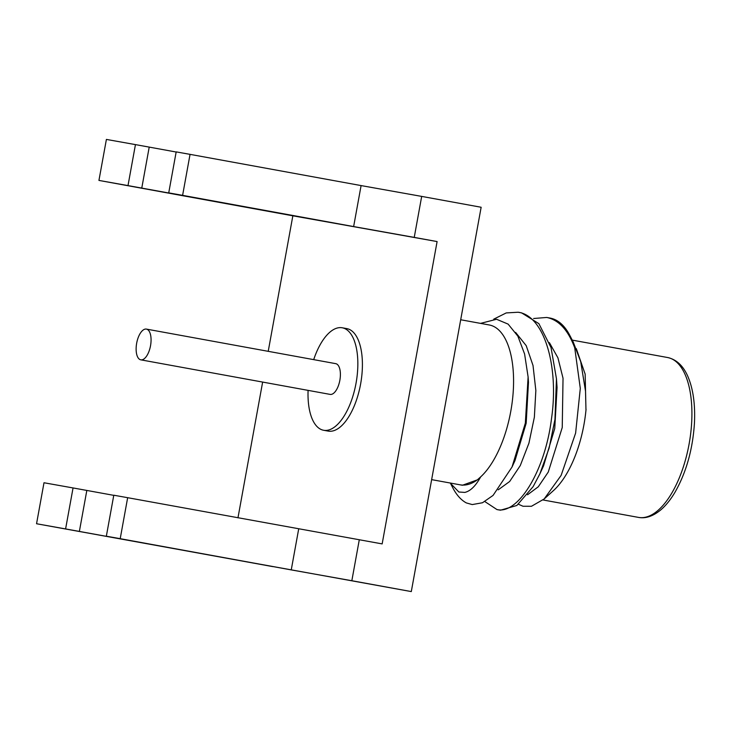 <?xml version="1.0" encoding="UTF-8"?>
<svg xmlns="http://www.w3.org/2000/svg" width="731" height="731" viewBox="0 0 731 731"><rect width="100%" height="100%" fill="white"/><g stroke="black" fill="none" stroke-linecap="round" stroke-linejoin="round"><path stroke-width="1.1" d="M140.791 359.835A15.625 7.045 -79.7 0 0 140.809 359.835L330.129 394.393A15.625 7.045 -79.7 0 0 330.138 394.393A15.625 7.045 -79.7 0 0 339.86 380.275A15.625 7.045 -79.7 0 0 335.739 363.654L146.401 329.096A15.625 7.045 -79.7 0 0 136.67 343.195A15.625 7.045 -79.7 0 0 140.791 359.835A15.625 7.045 -79.7 0 0 150.531 345.717A15.625 7.045 -79.7 0 0 146.401 329.096M308.089 390.372A52.084 23.483 -79.7 0 0 323.577 430.257A52.084 23.483 -79.7 0 0 323.623 430.267A52.084 23.483 -79.7 0 0 356.043 383.199A52.084 23.483 -79.7 0 0 342.282 327.79A52.084 23.483 -79.7 0 0 342.245 327.78A52.084 23.483 -79.7 0 0 313.7 359.634M323.577 430.257L328.155 431.098A52.084 23.483 -79.7 0 0 360.602 384.077A52.084 23.483 -79.7 0 0 346.86 328.621A52.084 23.483 -79.7 0 0 346.814 328.612M480.569 323.385L496.55 319.264L508.127 324.116L517.877 336.169L524.602 354.023L528.111 376.986L525.342 423.085L512.029 467.027L493.06 495.417L482.478 502.754L472.235 504.573L466.36 502.928A98.959 44.618 -79.7 0 1 452.745 487.714L450.479 483.319L458.867 492.009L464.806 492.411C470.38 491.141 475.671 485.96 480.669 476.877A81.251 36.632 100.3 0 0 513.326 389.97A81.251 36.632 100.3 0 0 489.295 324.975L460.694 319.758M550.023 318.058A98.959 44.618 100.3 0 1 550.096 318.076A98.959 44.618 100.3 0 1 569.833 335.456A98.959 44.618 100.3 0 1 574.73 347.846C568.106 330.019 558.767 319.886 546.706 317.455L533.621 318.506M550.096 318.076L546.706 317.455M521.587 312.868L538.875 323.65L551.037 347.581L556.455 378.768L554.966 419.384L549.118 448.103L539.862 473.898L533.164 486.581L516.863 505.468L500.497 510.201L497.025 509.571C517.868 514.688 545.034 471.285 551.494 418.744C559.188 366.432 544.193 315.5 518.124 312.238L506.236 312.923L493.699 319.182M521.678 312.886L518.124 312.238M484.863 501.576L496.952 509.562M518.453 504.253L523.012 506.254L531.455 506.281L544.166 498.971L561.125 475.406L575.617 433.108L580.295 388.399L574.73 347.846M585.54 391.176L585.951 409.232L585.522 391.176L580.725 361.708L573.305 342.19L569.833 335.456M528.111 376.986L528.476 382.258L526.174 423.231L514.971 460.64L512.038 467.027M556.455 378.768L557.059 387.476L554.756 428.448L543.553 465.857L539.862 473.898M431.637 479.637L462.44 485.247L477.37 479.856L480.669 476.877M527.544 494.777L538.29 486.773L548.268 472.043L562.24 427.534L563.034 378.274L557.936 357.843L549.383 342.629M498.195 489.843L509.671 481.491L520.28 465.565L528.924 443.187L534.361 417.218L535.85 390.5L533.018 365.482L526.21 345.672L515.611 332.413M586.052 409.259A81.251 36.632 100.3 0 1 553.486 490.565L544.166 498.971M460.192 484.836C465.711 485.795 471.44 484.132 477.37 479.856M576.293 348.614L585.156 374.153L585.951 409.232M73.054 487.942L86.825 490.437L79.368 531.428L65.598 528.933L73.054 487.942L43.997 482.752L36.55 523.743L411.297 591.58L481.144 207.257L421.686 196.401L414.239 237.392L353.64 226.573L361.096 185.583L421.686 196.401M106.342 536.207L120.213 538.683L127.66 497.692L113.789 495.216L106.342 536.207L272.754 566.607L79.368 531.428M141.768 188.095L127.998 185.601L135.445 144.61L149.215 147.105L141.768 188.095L303.685 217.527M168.733 192.874L182.604 195.351L190.051 154.36L176.18 151.884L168.733 192.874L303.657 217.655M127.66 497.692L382.158 543.901L437.101 241.568L292.848 215.809L268.222 351.328M262.639 382.075L237.968 517.822M298.696 528.915L291.249 569.906L120.213 538.683M65.598 528.933L36.55 523.743M86.825 490.437L113.762 495.353M190.051 154.36L361.096 185.583M182.604 195.351L353.64 226.573M135.445 144.61L106.397 139.42L98.941 180.42L127.998 185.601M149.215 147.105L176.162 152.021M98.941 180.42L292.848 215.809M437.101 241.568L414.239 237.392M359.296 539.734L351.839 580.725L411.297 591.58M351.839 580.725L291.249 569.906M543.023 499.967L638.474 517.393A81.251 36.632 -79.7 0 0 689.095 444.046A81.251 36.632 -79.7 0 0 667.65 357.532A81.251 36.632 -79.7 0 0 667.586 357.523M342.282 327.79L346.86 328.621M638.474 517.393C645.564 518.745 652.957 516.287 660.65 510C665.731 505.697 670.473 499.849 674.877 492.456C686.235 472.601 692.76 449.437 694.45 422.975C695.327 404.289 693.143 388.819 687.908 376.556C683.275 365.856 676.522 359.515 667.65 357.532L572.236 340.116"/></g></svg>
